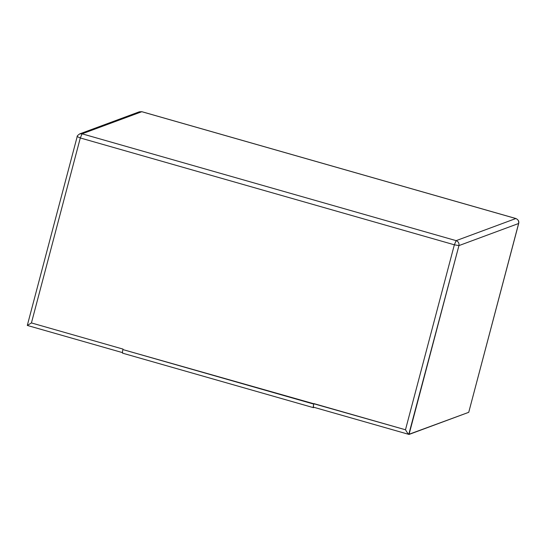 <?xml version="1.0" encoding="UTF-8"?>
<svg xmlns="http://www.w3.org/2000/svg" width="546" height="546" viewBox="0 0 546 546"><rect width="100%" height="100%" fill="white"/><g stroke="black" fill="none" stroke-linecap="round" stroke-linejoin="round"><path stroke-width="0.82" d="M409.043 434.439C408.408 434.295 407.22 432.739 405.48 429.77L313.882 403.603C313.315 405.917 313.227 407.111 313.622 407.186C313.227 407.111 313.315 405.917 313.882 403.603L313.752 404.088L122.911 349.583C122.345 351.89 122.256 353.085 122.652 353.16C122.256 353.085 122.345 351.89 122.911 349.583L123.034 349.099L122.911 349.583L405.48 429.77L454.354 244.799L80.303 137.967L31.429 322.932L123.034 349.099L31.429 322.932L27.361 325.423L31.429 322.932L80.303 137.967L77.252 136.589L80.303 137.967L82.091 133.818L456.142 240.65L515.827 218.536L141.776 111.698L82.091 133.818L141.864 111.698L139.36 111.794L141.776 111.698L515.827 218.536C518.065 219.437 519 221.089 518.625 223.491L458.933 245.604L409.043 434.439L468.734 412.319L518.625 223.491L468.734 412.319L408.783 434.363L458.933 245.604L518.625 223.491C519 221.089 518.065 219.437 515.827 218.536L456.142 240.65L82.091 133.818L79.668 133.906L82.091 133.818L80.303 137.967L454.354 244.799L456.142 240.65C458.374 241.557 459.309 243.209 458.933 245.604C459.309 243.209 458.374 241.557 456.142 240.65L454.354 244.799L458.933 245.604L454.354 244.799L405.48 429.77C407.22 432.739 408.408 434.295 409.043 434.439L313.541 407.193M314.243 407.391L313.343 407.623L314.243 407.391M313.493 407.671C313.097 407.596 313.186 406.401 313.752 404.088C313.186 406.401 313.097 407.596 313.493 407.671L122.57 353.166M468.83 411.957L518.7 223.43C519.219 221.328 518.29 219.69 515.915 218.53L515.984 218.584M79.641 133.92L79.668 133.906C77.628 135.36 76.802 136.282 77.177 136.657L27.3 325.43M141.933 111.746L139.36 111.794L79.668 133.906M122.7 352.682L27.3 325.436M141.864 111.698L515.915 218.53"/></g></svg>
